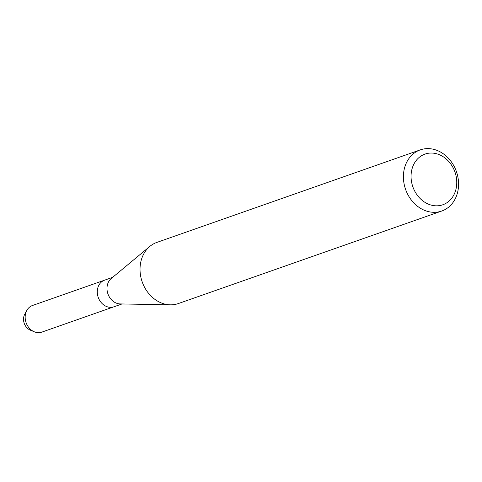 <?xml version="1.0" encoding="UTF-8"?>
<svg xmlns="http://www.w3.org/2000/svg" width="482" height="482" viewBox="0 0 482 482"><rect width="100%" height="100%" fill="white"/><g stroke="black" fill="none" stroke-linecap="round" stroke-linejoin="round"><path stroke-width="0.72" d="M32.24 330.706A10.556 8.772 -109.4 0 1 24.1 315.68A10.556 8.772 -109.4 0 1 24.757 314.192L26.811 310.45A14.111 11.725 -109.4 0 1 32.493 305.492L112.661 277.331M441.735 211.032L178.34 303.558A32.408 26.932 -109.4 0 1 170.363 304.829L120.211 303.925A14.111 11.725 -109.4 0 1 107.769 283.687A14.111 11.725 -109.4 0 1 111.27 278.482L149.842 246.404A32.408 26.932 -109.4 0 1 156.861 242.41L420.25 149.884A32.408 26.932 -109.4 0 1 450.116 160.211A32.408 26.932 -109.4 0 1 456.797 195.077A32.408 26.932 -109.4 0 1 441.735 211.032A32.408 26.932 -109.4 0 1 411.869 200.705A32.408 26.932 -109.4 0 1 405.187 165.838A32.408 26.932 -109.4 0 1 420.25 149.884M24.1 315.68A10.556 8.772 -109.4 0 0 30.366 330.164L34.312 331.803A14.111 11.725 -109.4 0 0 41.85 332.116L113.963 306.781A14.111 11.725 -109.4 0 1 100.961 302.286A14.111 11.725 -109.4 0 1 98.051 287.103A14.111 11.725 -109.4 0 1 104.612 280.156A14.111 11.725 -109.4 0 0 98.051 287.103A14.111 11.725 -109.4 0 0 100.961 302.286A14.111 11.725 -109.4 0 0 113.963 306.781L122.012 303.955M170.363 304.829A32.408 26.932 -109.4 0 1 141.798 258.364A32.408 26.932 -109.4 0 1 149.842 246.404M455.291 191.547A26.853 22.311 -109.4 0 1 425.835 202.88A26.853 22.311 -109.4 0 1 412.526 167.32A26.853 22.311 -109.4 0 1 441.982 155.987A26.853 22.311 -109.4 0 1 455.291 191.547M34.312 331.803A14.111 11.725 -109.4 0 1 25.932 312.438A14.111 11.725 -109.4 0 1 26.811 310.45"/></g></svg>
